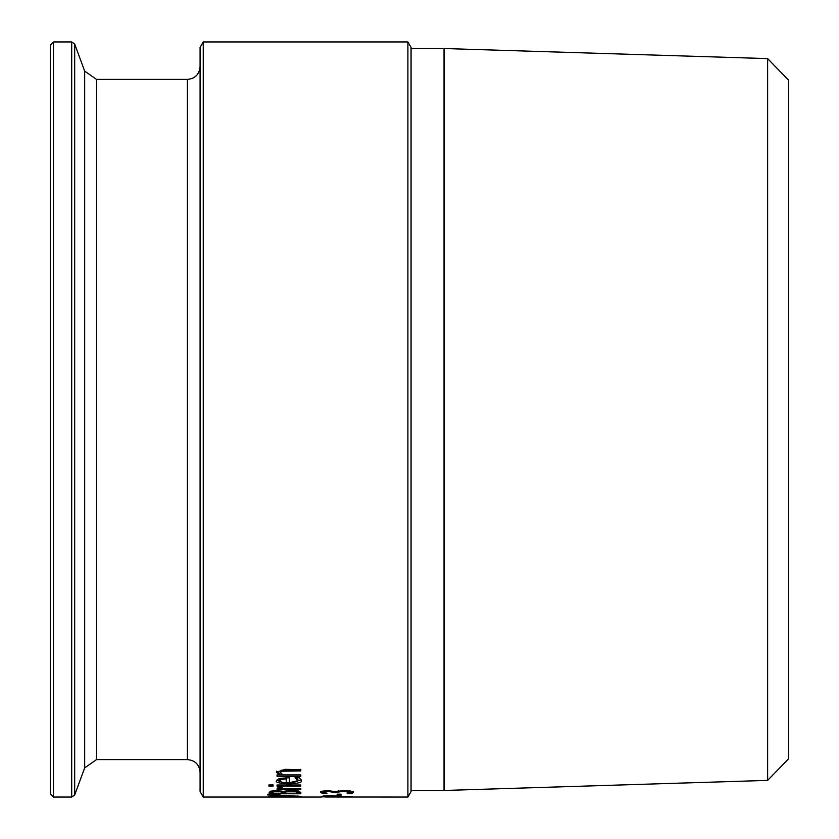 <?xml version="1.0" encoding="UTF-8"?>
<svg xmlns="http://www.w3.org/2000/svg" width="839" height="839" viewBox="0 0 839 839"><rect width="100%" height="100%" fill="white"/><g stroke="black" fill="none" stroke-linecap="round" stroke-linejoin="round"><path stroke-width="1.26" d="M325.238 790.642L324.263 791.282L324.263 792.352L327.032 793.526L322.543 793.526L322.543 792.456L320.603 791.229M322.543 793.526L320.603 792.299L322.396 791.167L328.238 790.653L335.631 791.691L343.529 790.537L350.66 791.051L353.576 792.373L351.625 793.642L347.147 793.642L349.915 792.415L343.214 791.324L333.985 792.708L333.849 791.156M337.498 791.649L335.684 791.649M335.254 791.649L333.985 791.649M338.631 790.579L337.498 791.366L337.498 792.436M349.915 792.415L349.37 790.862M353.576 791.303L351.625 792.582L349.863 792.582M324.294 792.456L322.543 792.456M351.625 793.642L351.625 792.582M348.143 791.628L348.143 790.726M333.985 792.498L328.678 791.429L324.263 792.352M291.091 790.317L298.244 790.936L300.802 792.477L300.802 793.788L269.162 793.788L269.162 792.582L270.441 791.198L276.293 790.6L283.215 791.408L291.091 790.317M300.802 792.729L297.216 792.729M285.522 792.729L282.009 792.729M272.748 792.729L269.162 792.729M285.522 792.498L285.522 793.212L297.216 793.212L295.884 791.534L291.269 791.135L286.34 791.586L285.522 792.498L286.34 790.516M286.34 791.586L286.34 790.569M295.884 791.534L295.884 790.558M297.216 792.708L297.216 791.638L295.884 790.464M272.748 792.614L272.748 793.212L282.009 793.212L280.96 791.701L276.88 791.397L273.566 791.68L272.748 792.614L273.566 790.611M273.566 791.68L273.566 790.684M282.009 792.498L281.925 791.093M297.835 796.421L284.987 795.75L272.13 796.421L284.987 796.851L297.835 796.421L297.835 795.75M272.13 796.421L272.13 795.75M272.78 796.872L268.49 796.431L272.78 795.697L284.987 795.362L301.474 796.431L272.78 796.62M300.802 785L300.802 786.017L277.059 786.017L277.059 785L300.802 785M280.058 794.575L267.746 794.47M280.058 794.9L267.746 794.994M301.264 779.871L289.056 782.787L286.288 782.735L286.288 778.97L281.516 779.4L279.67 780.794L279.67 779.693L281.516 778.298L281.516 779.4M297.855 780.448L294.982 777.837L299.345 777.837L301.348 780.427C302.669 782.263 298.579 783.416 289.056 783.878C279.377 783.416 275.161 782.368 276.388 780.731L279.03 778.561L289.34 777.701L289.34 782.756L293.461 782.567L297.688 781.025L297.855 779.337L296.807 777.805M282.764 782.472L276.513 780.165M296.807 778.917L296.807 777.837M279.67 780.794L281.547 782.2L286.288 782.756M286.288 778.97L286.288 777.858L281.516 778.298M280.593 788.723L277.185 786.793L281.338 786.793L281.159 787.339L283.96 788.723L300.802 788.723L300.802 789.562L277.059 789.562L277.059 788.723L280.593 788.723L280.593 787.653L277.059 786.091M282.984 788.482L280.593 788.482M281.159 787.339L281.159 786.793M300.802 769.321L300.802 770.915L281.956 771.219L280.184 772.646L280.184 771.513L281.956 770.087L300.802 769.783L285.396 769.321L276.388 772.247L279.702 774.911L279.702 773.789L276.388 771.114M280.184 772.646L283.058 774.911L300.802 774.911L300.802 776.316L277.059 776.316L277.059 774.911L279.702 774.911M300.802 774.911L277.059 774.911M268.952 784.989L273.105 784.926L268.952 784.989M273.105 784.926L273.105 786.08L268.952 786.08L268.952 784.926M330.807 795.697L352.915 796.861L321.264 796.861L323.235 796.001L330.807 795.697M324.903 796.536L337.53 796.704L330.933 796.043L324.903 796.536L324.903 795.854M337.53 796.568L337.53 795.896M325.647 797.008L407.901 797.05L407.901 41.95L203.248 41.95L203.248 797.05L321.264 797.05M340.991 794.155L340.991 795.456L337.142 795.456L337.142 794.155L340.991 794.155L337.142 794.155M407.901 797.05L411.058 791.565L411.058 47.435L407.901 41.95M203.248 41.95L200.081 47.435L200.081 791.565L203.248 797.05M767.633 780.396L788.712 758.645L788.712 80.355L767.633 58.604L767.633 780.396L444.041 790.474L444.041 48.526L767.633 58.604M53.444 41.95L50.288 45.117L50.288 793.883L53.444 797.05L53.444 41.95L71.703 41.95L71.703 797.05L74.681 794.984L74.681 44.016L71.703 41.95M343.214 791.324L343.214 790.537M338.631 791.649L338.631 790.789M328.678 791.429L328.678 790.653M325.238 791.712L325.238 790.747M291.269 791.135L291.269 790.317M276.88 791.397L276.88 790.611M280.96 791.701L280.96 790.915M289.056 783.878L289.056 782.787M287.263 770.915L287.263 769.783M281.956 771.219L281.956 770.087M74.681 44.016L84.676 71.126L84.676 767.874L74.681 794.984M84.676 767.874L96.548 759.599L96.548 79.401L187.422 79.401L187.422 759.599C195.109 760.354 199.325 764.57 200.081 772.258M53.444 797.05L71.703 797.05M187.422 79.401C195.109 78.646 199.325 74.43 200.081 66.742M96.548 759.599L187.422 759.599M84.676 71.126L96.548 79.401M411.058 790.474L444.041 790.474M411.058 48.526L444.041 48.526"/></g></svg>
